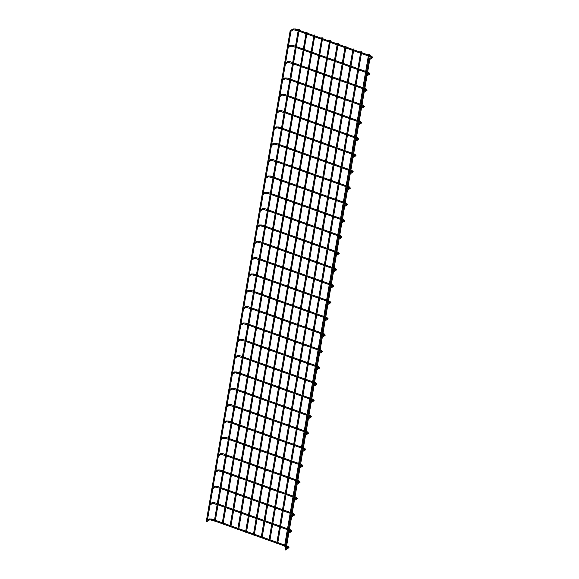 <?xml version="1.0" encoding="UTF-8"?>
<svg xmlns="http://www.w3.org/2000/svg" width="579" height="579" viewBox="0 0 579 579"><rect width="100%" height="100%" fill="white"/><g stroke="black" fill="none" stroke-linecap="round" stroke-linejoin="round"><path stroke-width="0.87" d="M285.708 549.471A0.449 0.376 -120.3 0 1 285.556 548.675L287.987 547.256M206.92 521.295A0.449 0.376 -120.3 0 1 206.761 520.499L209.359 518.979A0.449 0.376 -120.3 0 1 209.656 518.958M369.916 58.313L369.076 58.255L366.76 71.796M285.092 549.833L285.925 550.05L285.092 549.833M287.56 547.017L285.44 546.301L369.489 54.643L368.599 54.491L284.564 546.135L285.447 546.286L284.564 546.135M206.247 521.722L207.13 521.874L206.247 521.722L290.282 30.079L291.121 30.137M288.501 533.136A0.449 0.376 -120.3 0 1 288.349 532.34L290.781 530.921M209.707 504.96A0.449 0.376 -120.3 0 1 209.555 504.164L212.146 502.644A0.449 0.376 -120.3 0 1 212.442 502.623M291.295 516.808A0.449 0.376 -120.3 0 1 291.136 516.012L293.575 514.586M212.5 488.625A0.449 0.376 -120.3 0 1 212.341 487.829L214.939 486.317A0.449 0.376 -120.3 0 1 215.236 486.295M294.089 500.473A0.449 0.376 -120.3 0 1 293.929 499.677L296.368 498.251M215.294 472.29A0.449 0.376 -120.3 0 1 215.135 471.494L217.733 469.982A0.449 0.376 -120.3 0 1 218.03 469.96M296.875 484.138A0.449 0.376 -120.3 0 1 296.723 483.342L299.155 481.916M218.088 455.955A0.449 0.376 -120.3 0 1 217.928 455.166L220.527 453.646A0.449 0.376 -120.3 0 1 220.823 453.625M299.669 467.803A0.449 0.376 -120.3 0 1 299.517 467.007L301.948 465.588M220.874 439.627A0.449 0.376 -120.3 0 1 220.722 438.831L223.313 437.311A0.449 0.376 -120.3 0 1 223.61 437.29M302.462 451.468A0.449 0.376 -120.3 0 1 302.303 450.672L304.742 449.253M223.668 423.292A0.449 0.376 -120.3 0 1 223.516 422.496L226.107 420.976A0.449 0.376 -120.3 0 1 226.403 420.955M305.256 435.14A0.449 0.376 -120.3 0 1 305.097 434.344L307.536 432.918M226.461 406.957A0.449 0.376 -120.3 0 1 226.302 406.161L228.9 404.641A0.449 0.376 -120.3 0 1 229.197 404.627M308.05 418.805A0.449 0.376 -120.3 0 1 307.89 418.009L310.322 416.583M229.255 390.622A0.449 0.376 -120.3 0 1 229.096 389.826L231.694 388.314A0.449 0.376 -120.3 0 1 231.991 388.292M310.836 402.47A0.449 0.376 -120.3 0 1 310.684 401.674L313.116 400.248M232.041 374.287A0.449 0.376 -120.3 0 1 231.889 373.498L234.481 371.979A0.449 0.376 -120.3 0 1 234.777 371.957M313.63 386.135A0.449 0.376 -120.3 0 1 313.471 385.339L315.91 383.913M234.835 357.96A0.449 0.376 -120.3 0 1 234.683 357.163L237.274 355.644A0.449 0.376 -120.3 0 1 237.571 355.622M316.423 369.8A0.449 0.376 -120.3 0 1 316.264 369.004L318.703 367.585M237.629 341.624A0.449 0.376 -120.3 0 1 237.47 340.828L240.068 339.308A0.449 0.376 -120.3 0 1 240.365 339.287M319.217 353.472A0.449 0.376 -120.3 0 1 319.058 352.676L321.49 351.25M240.423 325.289A0.449 0.376 -120.3 0 1 240.263 324.493L242.862 322.973A0.449 0.376 -120.3 0 1 243.158 322.959M322.004 337.137A0.449 0.376 -120.3 0 1 321.852 336.341L324.283 334.915M243.216 308.954A0.449 0.376 -120.3 0 1 243.057 308.158L245.655 306.646A0.449 0.376 -120.3 0 1 245.945 306.624M324.797 320.802A0.449 0.376 -120.3 0 1 324.638 320.006L327.077 318.58M246.003 292.619A0.449 0.376 -120.3 0 1 245.851 291.823L248.442 290.311A0.449 0.376 -120.3 0 1 248.738 290.289M327.591 304.467A0.449 0.376 -120.3 0 1 327.432 303.671L329.871 302.245M248.796 276.292A0.449 0.376 -120.3 0 1 248.637 275.495L251.235 273.976A0.449 0.376 -120.3 0 1 251.532 273.954M330.385 288.132A0.449 0.376 -120.3 0 1 330.225 287.336L332.657 285.917M251.59 259.957A0.449 0.376 -120.3 0 1 251.431 259.16L254.029 257.641A0.449 0.376 -120.3 0 1 254.326 257.619M333.171 271.797A0.449 0.376 -120.3 0 1 333.019 271.008L335.451 269.582M254.384 243.621A0.449 0.376 -120.3 0 1 254.224 242.825L256.823 241.305A0.449 0.376 -120.3 0 1 257.119 241.291M335.965 255.469A0.449 0.376 -120.3 0 1 335.813 254.673L338.245 253.247M257.17 227.286A0.449 0.376 -120.3 0 1 257.018 226.49L259.609 224.978A0.449 0.376 -120.3 0 1 259.906 224.956M338.758 239.134A0.449 0.376 -120.3 0 1 338.599 238.338L341.038 236.912M259.964 210.951A0.449 0.376 -120.3 0 1 259.805 210.155L262.403 208.643A0.449 0.376 -120.3 0 1 262.7 208.621M341.552 222.799A0.449 0.376 -120.3 0 1 341.393 222.003L343.832 220.577M262.757 194.624A0.449 0.376 -120.3 0 1 262.598 193.827L265.196 192.308A0.449 0.376 -120.3 0 1 265.493 192.286M344.339 206.464A0.449 0.376 -120.3 0 1 344.187 205.668L346.618 204.249M265.551 178.289A0.449 0.376 -120.3 0 1 265.392 177.492L267.99 175.973A0.449 0.376 -120.3 0 1 268.287 175.951M347.132 190.129A0.449 0.376 -120.3 0 1 346.98 189.333L349.412 187.914M268.338 161.954A0.449 0.376 -120.3 0 1 268.186 161.157L270.777 159.638A0.449 0.376 -120.3 0 1 271.073 159.616M349.926 173.801A0.449 0.376 -120.3 0 1 349.767 173.005L352.206 171.579M271.131 145.618A0.449 0.376 -120.3 0 1 270.979 144.822L273.57 143.31A0.449 0.376 -120.3 0 1 273.867 143.288M352.72 157.466A0.449 0.376 -120.3 0 1 352.56 156.67L354.999 155.244M273.925 129.283A0.449 0.376 -120.3 0 1 273.766 128.487L276.364 126.975A0.449 0.376 -120.3 0 1 276.661 126.953M355.506 141.131A0.449 0.376 -120.3 0 1 355.354 140.335L357.786 138.909M276.719 112.956A0.449 0.376 -120.3 0 1 276.559 112.16L279.158 110.64A0.449 0.376 -120.3 0 1 279.454 110.618M358.3 124.796A0.449 0.376 -120.3 0 1 358.148 124L360.579 122.582M279.505 96.621A0.449 0.376 -120.3 0 1 279.353 95.825L281.944 94.305A0.449 0.376 -120.3 0 1 282.241 94.283M361.093 108.461A0.449 0.376 -120.3 0 1 360.934 107.665L363.373 106.247M282.299 80.286A0.449 0.376 -120.3 0 1 282.147 79.489L284.738 77.97A0.449 0.376 -120.3 0 1 285.034 77.948M363.887 92.133A0.449 0.376 -120.3 0 1 363.728 91.337L366.167 89.911M285.092 63.951A0.449 0.376 -120.3 0 1 284.933 63.154L287.531 61.642A0.449 0.376 -120.3 0 1 287.828 61.62M366.681 75.798A0.449 0.376 -120.3 0 1 366.521 75.002L368.953 73.576M287.886 47.616A0.449 0.376 -120.3 0 1 287.727 46.819L290.325 45.307A0.449 0.376 -120.3 0 1 290.622 45.285M369.467 59.463A0.449 0.376 -120.3 0 1 369.315 58.667L371.747 57.241M290.68 31.28A0.449 0.376 -120.3 0 1 290.52 30.492L293.119 28.972A0.449 0.376 -120.3 0 1 293.408 28.95M284.586 545.997L277.645 543.507L361.687 51.849L360.797 51.705L276.762 543.341L277.645 543.493L276.762 543.341M276.784 543.203L269.843 540.721L353.885 49.063L352.995 48.911L268.96 540.554L269.843 540.706L268.96 540.554M268.982 540.417L262.041 537.927L346.083 46.269L345.2 46.125L261.158 537.761L262.041 537.913L261.158 537.761M261.18 537.623L254.239 535.141L338.281 43.483L337.398 43.331L253.356 534.974L254.239 535.126L253.356 534.974M246.444 532.333L330.479 40.689L329.646 40.479L245.554 532.181L246.444 532.333L245.554 532.181M238.642 529.546L322.677 37.903L321.844 37.686L237.752 529.394L238.642 529.546L237.752 529.394M230.84 526.752L314.875 35.109L314.042 34.899L229.957 526.601L230.84 526.752L229.957 526.601M223.038 523.966L307.073 32.323L306.24 32.106L222.155 523.814L223.038 523.966L222.155 523.814M222.177 523.677L215.229 521.187L299.271 29.529L298.388 29.384L214.353 521.028L215.236 521.172L214.353 521.028M288.031 547.278A0.449 0.376 59.7 0 0 288.603 547.937L288.993 547.408L287.835 546.243M288.11 547.256L287.611 547.075L287.915 546.229L285.599 545.404M211.422 519.79L211.697 519.016M209.924 519.645A0.449 0.376 -120.3 0 1 209.193 519.225A0.449 0.376 -120.3 0 1 209.359 518.979L211.776 519.001L214.527 519.985M290.824 530.95A0.449 0.376 59.7 0 0 291.396 531.602L291.787 531.073L290.629 529.915M290.354 530.682L290.709 529.901L288.393 529.068M214.216 503.455L214.483 502.681M212.71 503.31A0.449 0.376 -120.3 0 1 211.986 502.898A0.449 0.376 -120.3 0 1 212.146 502.644L214.57 502.666L217.32 503.65M293.611 514.615A0.449 0.376 59.7 0 0 294.19 515.267L294.581 514.738L293.423 513.58M293.148 514.347L293.502 513.566L291.179 512.733M217.002 487.12L217.277 486.346M215.504 486.982A0.449 0.376 -120.3 0 1 214.78 486.563A0.449 0.376 -120.3 0 1 214.939 486.317L217.357 486.331L220.114 487.315M296.405 498.28A0.449 0.376 59.7 0 0 296.976 498.932L297.374 498.403L296.209 497.245M295.934 498.012L296.296 497.231L293.973 496.398M219.796 470.785L220.071 470.018M218.297 470.647A0.449 0.376 -120.3 0 1 217.566 470.228A0.449 0.376 -120.3 0 1 217.733 469.982L220.15 470.003L222.908 470.988M299.198 481.945A0.449 0.376 59.7 0 0 299.77 482.596L300.161 482.068L299.003 480.91M298.728 481.677L299.082 480.896L296.766 480.071M222.589 454.45L222.864 453.683M221.091 454.312A0.449 0.376 -120.3 0 1 220.36 453.893A0.449 0.376 -120.3 0 1 220.527 453.646L222.944 453.668L225.694 454.653M301.992 465.61A0.449 0.376 59.7 0 0 302.564 466.269L302.955 465.74L301.797 464.575M301.521 465.342L301.876 464.561L299.56 463.736M225.383 438.122L225.658 437.348M223.878 437.977A0.449 0.376 -120.3 0 1 223.154 437.558A0.449 0.376 -120.3 0 1 223.313 437.311L225.738 437.333L228.488 438.317M304.786 449.282A0.449 0.376 59.7 0 0 305.357 449.934L305.748 449.405L304.59 448.247M304.315 449.014L304.67 448.233L302.347 447.401M228.177 421.787L228.444 421.013M226.671 421.642A0.449 0.376 -120.3 0 1 225.948 421.23A0.449 0.376 -120.3 0 1 226.107 420.976L228.531 420.998L231.282 421.982M307.572 432.947A0.449 0.376 59.7 0 0 308.144 433.599L308.542 433.07L307.377 431.912M307.102 432.679L307.463 431.898L305.14 431.066M230.963 405.452L231.238 404.678M229.465 405.314A0.449 0.376 -120.3 0 1 228.734 404.895A0.449 0.376 -120.3 0 1 228.9 404.641L231.318 404.663L234.075 405.647M310.366 416.612A0.449 0.376 59.7 0 0 310.937 417.264L311.328 416.735L310.17 415.577M309.895 416.344L310.25 415.563L307.934 414.73M233.757 389.117L234.032 388.343M232.259 388.979A0.449 0.376 -120.3 0 1 231.528 388.56A0.449 0.376 -120.3 0 1 231.694 388.314L234.111 388.335L236.862 389.32M313.159 400.277A0.449 0.376 59.7 0 0 313.731 400.929L314.122 400.4L312.964 399.242M312.689 400.009L313.044 399.228L310.728 398.403M236.55 372.782L236.825 372.015M235.045 372.644A0.449 0.376 -120.3 0 1 234.321 372.225A0.449 0.376 -120.3 0 1 234.481 371.979L236.905 372L239.655 372.985M315.953 383.942A0.449 0.376 59.7 0 0 316.525 384.601L316.916 384.065L315.758 382.907M315.483 383.674L315.837 382.893L313.521 382.068M239.344 356.454L239.612 355.68M237.839 356.309A0.449 0.376 -120.3 0 1 237.115 355.89A0.449 0.376 -120.3 0 1 237.274 355.644L239.699 355.665L242.449 356.65M318.739 367.614A0.449 0.376 59.7 0 0 319.311 368.266L319.709 367.737L318.544 366.572M318.269 367.347L318.631 366.565L316.308 365.733M242.131 340.119L242.406 339.345M240.632 339.974A0.449 0.376 -120.3 0 1 239.901 339.555A0.449 0.376 -120.3 0 1 240.068 339.308L242.485 339.33L245.243 340.314M321.533 351.279A0.449 0.376 59.7 0 0 322.105 351.931L322.503 351.402L321.338 350.244M321.063 351.012L321.417 350.23L319.101 349.398M244.924 323.784L245.199 323.01M243.426 323.639A0.449 0.376 -120.3 0 1 242.695 323.227A0.449 0.376 -120.3 0 1 242.862 322.973L245.279 322.995L248.029 323.979M324.327 334.944A0.449 0.376 59.7 0 0 324.899 335.596L325.289 335.067L324.131 333.909M323.856 334.676L324.211 333.895L321.895 333.063M247.718 307.449L247.993 306.675M246.213 307.311A0.449 0.376 -120.3 0 1 245.489 306.892A0.449 0.376 -120.3 0 1 245.655 306.646L248.073 306.66L250.823 307.652M327.121 318.609A0.449 0.376 59.7 0 0 327.692 319.261L328.083 318.732L326.925 317.574M326.65 318.341L327.005 317.56L324.689 316.735M250.512 291.114L250.779 290.347M249.006 290.976A0.449 0.376 -120.3 0 1 248.282 290.557A0.449 0.376 -120.3 0 1 248.442 290.311L250.866 290.332L253.616 291.317M329.907 302.274A0.449 0.376 59.7 0 0 330.479 302.933L330.877 302.397L329.712 301.239M329.437 302.006L329.798 301.225L327.475 300.4M253.298 274.786L253.573 274.012M251.8 274.641A0.449 0.376 -120.3 0 1 251.069 274.222A0.449 0.376 -120.3 0 1 251.235 273.976L253.653 273.997L256.41 274.982M332.701 285.946A0.449 0.376 59.7 0 0 333.272 286.598L333.67 286.069L332.505 284.904M332.23 285.679L332.585 284.89L330.269 284.065M256.092 258.451L256.367 257.677M254.594 258.306A0.449 0.376 -120.3 0 1 253.863 257.887A0.449 0.376 -120.3 0 1 254.029 257.641L256.446 257.662L259.197 258.647M335.494 269.611A0.449 0.376 59.7 0 0 336.066 270.263L336.457 269.734L335.299 268.576M335.024 269.344L335.379 268.562L333.063 267.73M258.885 242.116L259.16 241.342M257.387 241.971A0.449 0.376 -120.3 0 1 256.656 241.559A0.449 0.376 -120.3 0 1 256.823 241.305L259.24 241.327L261.99 242.312M338.288 253.276A0.449 0.376 59.7 0 0 338.86 253.928L339.251 253.399L338.093 252.241M337.818 253.009L338.172 252.227L335.856 251.395M261.679 225.781L261.947 225.007M260.174 225.644A0.449 0.376 -120.3 0 1 259.45 225.224A0.449 0.376 -120.3 0 1 259.609 224.978L262.034 224.992L264.784 225.976M341.074 236.941A0.449 0.376 59.7 0 0 341.646 237.593L342.044 237.064L340.886 235.906M340.611 236.673L340.966 235.892L338.643 235.06M264.465 209.446L264.741 208.679M262.967 209.308A0.449 0.376 -120.3 0 1 262.244 208.889A0.449 0.376 -120.3 0 1 262.403 208.643L264.82 208.664L267.578 209.649M343.868 220.606A0.449 0.376 59.7 0 0 344.44 221.265L344.838 220.729L343.673 219.571M343.398 220.338L343.76 219.557L341.436 218.732M267.259 193.111L267.534 192.344M265.761 192.973A0.449 0.376 -120.3 0 1 265.03 192.554A0.449 0.376 -120.3 0 1 265.196 192.308L267.614 192.329L270.371 193.314M346.662 204.271A0.449 0.376 59.7 0 0 347.234 204.93L347.624 204.401L346.466 203.236M346.191 204.011L346.546 203.222L344.23 202.397M270.053 176.783L270.328 176.009M268.555 176.638A0.449 0.376 -120.3 0 1 267.824 176.219A0.449 0.376 -120.3 0 1 267.99 175.973L270.407 175.994L273.158 176.979M349.455 187.943A0.449 0.376 59.7 0 0 350.027 188.595L350.418 188.066L349.26 186.908M348.985 187.676L349.34 186.894L347.024 186.062M272.847 160.448L273.114 159.674M271.341 160.303A0.449 0.376 -120.3 0 1 270.617 159.891A0.449 0.376 -120.3 0 1 270.777 159.638L273.201 159.659L275.951 160.644M352.242 171.608A0.449 0.376 59.7 0 0 352.821 172.26L353.212 171.731L352.054 170.573M351.779 171.341L352.133 170.559L349.81 169.727M275.633 144.113L275.908 143.339M274.135 143.976A0.449 0.376 -120.3 0 1 273.411 143.556A0.449 0.376 -120.3 0 1 273.57 143.31L275.988 143.324L278.745 144.309M355.036 155.273A0.449 0.376 59.7 0 0 355.607 155.925L356.005 155.396L354.84 154.238M354.565 155.006L354.927 154.224L352.604 153.392M278.427 127.778L278.702 127.011M276.928 127.641A0.449 0.376 -120.3 0 1 276.197 127.221A0.449 0.376 -120.3 0 1 276.364 126.975L278.781 126.996L281.539 127.981M357.829 138.938A0.449 0.376 59.7 0 0 358.401 139.59L358.792 139.061L357.634 137.903M357.359 138.671L357.713 137.889L355.397 137.064M281.22 111.443L281.495 110.676M279.722 111.306A0.449 0.376 -120.3 0 1 278.991 110.886A0.449 0.376 -120.3 0 1 279.158 110.64L281.575 110.661L284.325 111.646M360.623 122.603A0.449 0.376 59.7 0 0 361.195 123.262L361.586 122.734L360.428 121.568M360.152 122.343L360.507 121.554L358.191 120.729M284.014 95.115L284.289 94.341M282.509 94.97A0.449 0.376 -120.3 0 1 281.785 94.551A0.449 0.376 -120.3 0 1 281.944 94.305L284.369 94.326L287.119 95.311M363.417 106.275A0.449 0.376 59.7 0 0 363.988 106.927L364.379 106.398L363.221 105.24M362.946 106.008L363.301 105.226L360.985 104.394M286.808 78.78L287.075 78.006M285.302 78.635A0.449 0.376 -120.3 0 1 284.579 78.223A0.449 0.376 -120.3 0 1 284.738 77.97L287.162 77.991L289.913 78.976M366.203 89.94A0.449 0.376 59.7 0 0 366.775 90.592L367.173 90.063L366.008 88.905M365.733 89.673L366.094 88.891L363.771 88.059M289.594 62.445L289.869 61.671M288.096 62.308A0.449 0.376 -120.3 0 1 287.365 61.888A0.449 0.376 -120.3 0 1 287.531 61.642L289.949 61.656L292.706 62.641M368.997 73.605A0.449 0.376 59.7 0 0 369.568 74.257L369.959 73.728L368.801 72.57M368.526 73.338L368.881 72.556L366.565 71.724M292.388 46.11L292.663 45.343M290.89 45.973A0.449 0.376 -120.3 0 1 290.159 45.553A0.449 0.376 -120.3 0 1 290.325 45.307L292.742 45.328L295.493 46.313M371.79 57.27A0.449 0.376 59.7 0 0 372.362 57.922L372.753 57.393L371.595 56.235M371.32 57.003L371.675 56.221L369.359 55.396M295.181 29.775L295.456 29.008M293.676 29.638A0.449 0.376 -120.3 0 1 292.952 29.218A0.449 0.376 -120.3 0 1 293.119 28.972L295.536 28.993L298.286 29.978M286.004 549.449L288.603 547.937M284.738 545.092L277.797 542.61M276.936 542.306L269.995 539.823M269.141 539.512L262.193 537.03M261.339 536.726L254.391 534.243M253.537 533.932L246.589 531.45M245.735 531.146L238.787 528.663M237.933 528.352L230.992 525.87M230.131 525.566L223.19 523.083M222.329 522.779L215.388 520.289M207.217 521.274L209.808 519.754L214.375 520.883M223.031 523.981L229.979 526.463M230.833 526.767L237.781 529.257M238.635 529.561L245.583 532.043M246.437 532.347L253.385 534.837M366.608 72.693L363.967 88.131M363.815 89.028L361.18 104.466M361.021 105.364L358.387 120.801M358.235 121.699L355.593 137.129M355.441 138.026L352.799 153.464M352.647 154.361L350.013 169.799M349.854 170.696L347.219 186.134M347.067 187.031L344.425 202.469M344.273 203.367L341.632 218.797M341.48 219.702L338.845 235.132M338.686 236.029L336.052 251.467M335.9 252.364L333.258 267.802M333.106 268.699L330.464 284.137M330.312 285.034L327.678 300.465M327.519 301.369L324.884 316.8M324.732 317.697L322.09 333.135M321.938 334.032L319.297 349.47M319.145 350.367L316.503 365.805M316.351 366.702L313.717 382.133M313.565 383.037L310.923 398.468M310.771 399.365L308.129 414.803M307.977 415.7L305.336 431.138M305.184 432.035L302.549 447.473M302.39 448.37L299.756 463.808M299.604 464.705L296.962 480.136M296.81 481.033L294.168 496.471M294.016 497.368L291.382 512.806M291.223 513.703L288.588 529.141M288.436 530.038L285.794 545.476M285.642 546.373L285.042 549.898M369.786 59.427L367.622 72.107M367.47 73.005L367.195 74.611M369.568 74.257L366.97 75.777L364.828 88.435M364.676 89.332L364.401 90.939M366.775 90.592L364.184 92.112L362.034 104.77M361.882 105.668L361.607 107.274M361.412 108.432L359.241 121.105M359.089 122.003L358.814 123.609M358.618 124.767L356.454 137.44M356.302 138.338L356.027 139.944M355.824 141.095L353.66 153.775M353.508 154.673L353.233 156.279M353.038 157.43L350.867 170.103M350.715 171L350.44 172.607M350.244 173.765L348.073 186.438M347.921 187.335L347.646 188.942M347.451 190.1L345.287 202.773M345.127 203.67L344.86 205.277M347.234 204.93L344.635 206.442L342.493 219.108M342.341 220.006L342.066 221.612M344.44 221.265L341.849 222.777L339.699 235.443M339.547 236.341L339.272 237.947M339.077 239.098L336.906 251.771M336.754 252.676L336.479 254.282M336.283 255.433L334.119 268.106M333.96 269.003L333.685 270.61M333.49 271.768L331.326 284.441M331.174 285.338L330.899 286.945M330.696 288.103L328.532 300.776M328.38 301.673L328.105 303.28M330.479 302.933L327.888 304.445L325.738 317.111M325.586 318.009L325.311 319.615M327.692 319.261L325.094 320.78L322.952 333.439M322.793 334.344L322.517 335.95M322.322 337.101L320.158 349.774M320.006 350.671L319.731 352.278M319.528 353.436L317.364 366.109M317.212 367.006L316.937 368.613M316.742 369.771L314.571 382.444M314.419 383.341L314.144 384.948M313.948 386.106L311.784 398.779M311.625 399.676L311.35 401.283M313.731 400.929L311.133 402.448L308.991 415.114M308.839 416.011L308.564 417.618M308.361 418.769L306.197 431.442M306.045 432.339L305.77 433.946M308.144 433.599L305.553 435.119L303.403 447.777M303.251 448.674L302.976 450.281M302.781 451.439L300.61 464.112M300.458 465.009L300.183 466.616M299.987 467.774L297.823 480.447M297.664 481.344L297.396 482.951M297.193 484.102L295.029 496.782M294.877 497.679L294.602 499.286M296.976 498.932L294.385 500.451L292.236 513.11M292.084 514.007L291.809 515.614M291.613 516.772L289.442 529.445M289.29 530.342L289.015 531.949M291.396 531.602L288.798 533.121L286.656 545.78M286.496 546.677L286.221 548.284M286.026 549.442L285.925 550.05M298.134 30.875L293.567 29.746L290.969 31.266L288.4 46.429M295.341 47.21L290.774 46.081L288.183 47.594L285.606 62.764M285.411 63.922L282.813 79.099M282.617 80.249L280.026 95.434M279.823 96.584L277.232 111.761M277.03 112.919L274.439 128.097M281.38 128.878L276.82 127.749L274.222 129.262L271.645 144.432M278.593 145.213L274.026 144.084L271.428 145.597L268.851 160.767M268.656 161.917L266.065 177.102M265.862 178.252L263.271 193.429M263.076 194.587L260.478 209.764M260.282 210.922L257.684 226.099M264.632 226.881L260.065 225.752L257.467 227.265L254.898 242.435M254.695 243.585L252.104 258.77M259.045 259.544L254.478 258.415L251.887 259.935L249.31 275.097M249.115 276.255L246.516 291.432M246.321 292.59L243.73 307.767M243.527 308.925L240.936 324.102M240.741 325.253L238.143 340.438M237.947 341.588L235.349 356.773M242.297 357.547L237.73 356.418L235.132 357.938L232.563 373.1M232.36 374.258L229.769 389.435M229.566 390.593L226.975 405.77M226.78 406.928L224.182 422.105M223.986 423.256L221.388 438.441M228.336 439.215L223.769 438.086L221.171 439.606L218.601 454.768M225.542 455.55L220.975 454.421L218.384 455.941L215.808 471.103M215.612 472.261L213.014 487.438M212.819 488.596L210.22 503.773M210.025 504.924L207.434 520.108M207.231 521.259L207.13 521.874M290.904 530.921L288.233 529.966M287.531 528.765L280.591 526.282M279.729 525.971L272.789 523.488M271.927 523.184L264.987 520.702M264.125 520.391L257.185 517.908M256.331 517.604L249.383 515.122M248.529 514.811L241.581 512.328M240.726 512.024L233.778 509.542M232.924 509.231L225.976 506.748M225.122 506.444L218.182 503.962M210.003 504.939L212.602 503.419L217.168 504.548M218.022 504.859L224.97 507.342M225.824 507.645L232.772 510.128M233.627 510.439L240.567 512.922M241.429 513.226L248.369 515.708M249.231 516.019L256.171 518.502M257.033 518.806L263.973 521.288M264.835 521.599L271.775 524.082M272.637 524.386L279.577 526.868M280.439 527.179L287.379 529.662M291.592 516.786L294.19 515.267M293.698 514.586L291.027 513.631M290.325 512.429L283.384 509.947M282.523 509.636L275.582 507.153M274.721 506.849L267.78 504.367M266.919 504.056L259.978 501.573M259.117 501.269L252.176 498.787M251.315 498.476L244.374 495.993M243.513 495.689L236.572 493.207M235.718 492.895L228.77 490.413M227.916 490.109L220.968 487.627M212.797 488.604L215.395 487.091L219.962 488.22M220.816 488.524L227.757 491.006M228.618 491.31L235.559 493.793M236.42 494.104L243.361 496.587M244.222 496.891L251.163 499.373M252.024 499.684L258.965 502.167M259.826 502.471L266.767 504.953M267.628 505.264L274.569 507.747M275.423 508.051L282.371 510.533M283.225 510.844L290.173 513.327M296.484 498.251L293.821 497.303M293.119 496.094L286.171 493.612M285.317 493.308L278.369 490.818M277.515 490.514L270.567 488.032M269.713 487.728L262.772 485.238M261.911 484.934L254.97 482.452M254.109 482.148L247.168 479.658M246.307 479.354L239.366 476.872M238.505 476.568L231.564 474.078M230.703 473.774L223.762 471.292M215.591 472.269L218.182 470.756L222.749 471.885M223.61 472.189L230.551 474.671M231.412 474.983L238.353 477.465M239.214 477.769L246.155 480.252M247.016 480.563L253.957 483.045M254.811 483.349L261.759 485.832M262.613 486.143L269.561 488.625M270.415 488.929L277.363 491.412M278.217 491.723L285.165 494.205M286.019 494.509L292.96 496.992M297.172 484.116L299.77 482.596M299.278 481.916L296.614 480.968M295.905 479.759L288.964 477.277M288.11 476.973L281.162 474.49M280.308 474.179L273.36 471.697M272.506 471.393L265.558 468.91M264.704 468.599L257.756 466.117M256.902 465.813L249.962 463.33M249.1 463.019L242.16 460.537M241.298 460.233L234.357 457.75M233.496 457.439L226.555 454.956M226.403 455.854L233.344 458.336M234.206 458.648L241.146 461.13M242 461.434L248.948 463.917M249.802 464.228L256.75 466.71M257.604 467.014L264.552 469.497M265.406 469.808L272.347 472.29M273.208 472.594L280.149 475.077M281.01 475.388L287.951 477.87M288.812 478.174L295.753 480.657M299.965 467.781L302.564 466.269M302.072 465.588L299.408 464.633M298.699 463.424L291.758 460.942M290.897 460.638L283.956 458.155M283.095 457.844L276.154 455.362M275.293 455.058L268.352 452.575M267.498 452.264L260.55 449.782M259.696 449.478L252.748 446.995M251.894 446.684L244.946 444.202M244.092 443.898L237.151 441.415M236.29 441.104L229.349 438.621M229.19 439.519L236.138 442.009M236.992 442.313L243.94 444.795M244.794 445.099L251.742 447.589M252.596 447.893L259.537 450.375M260.398 450.679L267.339 453.169M268.2 453.473L275.141 455.955M276.002 456.259L282.943 458.749M283.804 459.053L290.745 461.535M291.606 461.839L298.547 464.329M302.759 451.446L305.357 449.934M304.865 449.253L302.195 448.298M301.493 447.097L294.552 444.614M293.691 444.303L286.75 441.82M285.888 441.516L278.948 439.034M278.086 438.723L271.146 436.24M270.284 435.936L263.344 433.454M262.482 433.143L255.542 430.66M254.688 430.356L247.74 427.874M246.886 427.563L239.938 425.08M239.084 424.776L232.136 422.294M223.964 423.271L226.563 421.751L231.13 422.88M231.984 423.191L238.932 425.674M239.786 425.978L246.726 428.46M247.588 428.771L254.528 431.254M255.39 431.558L262.33 434.04M263.192 434.351L270.132 436.834M270.994 437.138L277.934 439.62M278.796 439.931L285.737 442.414M286.591 442.718L293.539 445.2M294.393 445.512L301.341 447.994M307.652 432.918L304.988 431.963M304.286 430.762L297.338 428.279M296.484 427.968L289.536 425.485M288.682 425.181L281.741 422.699M280.88 422.388L273.939 419.905M273.078 419.601L266.137 417.119M265.276 416.808L258.335 414.325M257.474 414.021L250.533 411.539M249.672 411.228L242.731 408.745M241.87 408.441L234.929 405.959M226.758 406.936L229.356 405.423L233.916 406.545M234.777 406.856L241.718 409.339M242.579 409.642L249.52 412.125M250.381 412.436L257.322 414.919M258.183 415.223L265.124 417.705M265.985 418.016L272.926 420.499M273.78 420.803L280.728 423.285M281.582 423.596L288.53 426.079M289.384 426.383L296.332 428.865M297.186 429.177L304.127 431.659M308.339 418.783L310.937 417.264M310.445 416.583L307.782 415.628M307.073 414.426L300.132 411.944M299.278 411.633L292.33 409.15M291.476 408.846L284.528 406.364M283.674 406.06L276.726 403.57M275.872 403.266L268.931 400.784M268.07 400.48L261.129 397.99M260.268 397.686L253.327 395.204M252.466 394.9L245.525 392.41M244.664 392.106L237.723 389.624M229.552 390.601L232.143 389.088L236.71 390.217M237.571 390.521L244.512 393.003M245.373 393.315L252.314 395.797M253.168 396.101L260.116 398.584M260.97 398.895L267.918 401.377M268.772 401.681L275.72 404.164M276.574 404.475L283.522 406.957M284.376 407.261L291.317 409.744M292.178 410.055L299.119 412.538M299.98 412.841L306.921 415.324M313.239 400.248L310.576 399.3M309.866 398.091L302.926 395.609M302.064 395.305L295.124 392.823M294.262 392.511L287.322 390.029M286.467 389.725L279.519 387.242M278.665 386.931L271.717 384.449M270.863 384.145L263.915 381.662M263.061 381.351L256.113 378.869M255.259 378.565L248.319 376.082M247.457 375.771L240.517 373.289M232.338 374.273L234.936 372.753L239.503 373.882M240.357 374.186L247.305 376.668M248.159 376.98L255.107 379.462M255.961 379.766L262.909 382.249M263.763 382.56L270.711 385.042M271.565 385.346L278.506 387.829M279.368 388.14L286.308 390.622M287.17 390.926L294.11 393.409M294.972 393.72L301.912 396.202M302.774 396.506L309.714 398.989M313.927 386.113L316.525 384.601M316.033 383.92L313.362 382.965M312.66 381.756L305.719 379.274M304.858 378.97L297.917 376.488M297.056 376.176L290.115 373.694M289.254 373.39L282.313 370.907M281.452 370.596L274.511 368.114M273.65 367.81L266.709 365.327M265.855 365.016L258.907 362.534M258.053 362.23L251.105 359.747M250.251 359.436L243.303 356.954M243.151 357.851L250.099 360.341M250.953 360.645L257.894 363.127M258.755 363.431L265.696 365.921M266.557 366.225L273.498 368.707M274.359 369.011L281.3 371.501M282.161 371.805L289.102 374.287M289.963 374.591L296.904 377.074M297.765 377.385L304.706 379.867M305.56 380.171L312.508 382.654M316.72 369.778L319.311 368.266M318.826 367.585L316.156 366.63M315.454 365.429L308.506 362.939M307.652 362.635L300.704 360.152M299.85 359.849L292.909 357.359M292.048 357.055L285.107 354.572M284.246 354.268L277.305 351.779M276.444 351.475L269.503 348.992M268.642 348.688L261.701 346.206M260.839 345.895L253.899 343.412M253.045 343.108L246.097 340.626M237.926 341.603L240.524 340.083L245.083 341.212M245.945 341.523L252.885 344.006M253.747 344.31L260.688 346.792M261.549 347.103L268.49 349.586M269.351 349.89L276.292 352.372M277.153 352.683L284.094 355.166M284.948 355.47L291.896 357.952M292.75 358.263L299.698 360.746M300.552 361.05L307.5 363.532M308.354 363.844L315.302 366.326M319.514 353.451L322.105 351.931M321.613 351.25L318.949 350.295M318.247 349.094L311.299 346.611M310.445 346.3L303.497 343.817M302.643 343.513L295.695 341.031M294.841 340.72L287.893 338.237M287.039 337.933L280.098 335.451M279.237 335.14L272.296 332.657M271.435 332.353L264.494 329.871M263.633 329.56L256.692 327.077M255.831 326.773L248.89 324.291M240.719 325.268L243.31 323.748L247.877 324.877M248.738 325.188L255.679 327.671M256.54 327.975L263.481 330.457M264.342 330.768L271.283 333.251M272.137 333.555L279.085 336.037M279.939 336.348L286.887 338.831M287.741 339.135L294.689 341.617M295.543 341.928L302.484 344.411M303.345 344.715L310.286 347.197M311.147 347.509L318.088 349.991M322.3 337.116L324.899 335.596M324.406 334.915L321.743 333.96M321.034 332.759L314.093 330.276M313.232 329.965L306.291 327.482M305.43 327.178L298.489 324.696M297.635 324.385L290.687 321.902M289.833 321.598L282.885 319.116M282.031 318.805L275.083 316.322M274.229 316.018L267.288 313.536M266.427 313.225L259.486 310.742M258.625 310.438L251.684 307.956M243.506 308.933L246.104 307.42L250.671 308.549M251.525 308.853L258.473 311.336M259.327 311.647L266.275 314.129M267.129 314.433L274.077 316.916M274.931 317.22L281.879 319.709M282.733 320.013L289.674 322.496M290.535 322.8L297.476 325.289M298.337 325.593L305.278 328.076M306.139 328.38L313.08 330.87M313.941 331.174L320.882 333.656M327.2 318.58L324.529 317.632M323.827 316.423L316.887 313.941M316.025 313.637L309.085 311.155M308.223 310.843L301.283 308.361M300.421 308.057L293.481 305.574M292.619 305.263L285.679 302.781M284.825 302.477L277.877 299.994M277.023 299.683L270.075 297.201M269.221 296.897L262.273 294.414M261.418 294.103L254.471 291.621M246.299 292.605L248.898 291.085L253.464 292.214M254.319 292.518L261.267 295.001M262.121 295.312L269.069 297.794M269.923 298.098L276.863 300.581M277.725 300.892L284.665 303.374M285.527 303.678L292.467 306.161M293.329 306.472L300.269 308.954M301.131 309.258L308.071 311.741M308.933 312.052L315.873 314.535M316.727 314.838L323.675 317.321M329.994 302.252L327.323 301.297M326.621 300.088L319.673 297.606M318.819 297.302L311.878 294.82M311.017 294.508L304.076 292.026M303.215 291.722L296.274 289.239M295.413 288.928L288.472 286.446M287.611 286.142L280.67 283.659M279.809 283.348L272.868 280.866M272.007 280.562L265.066 278.079M264.212 277.768L257.264 275.286M249.093 276.27L251.691 274.75L256.251 275.879M257.112 276.183L264.053 278.665M264.914 278.977L271.855 281.459M272.716 281.763L279.657 284.246M280.518 284.557L287.459 287.039M288.32 287.343L295.261 289.826M296.122 290.137L303.063 292.619M303.917 292.923L310.865 295.406M311.719 295.717L318.667 298.199M319.521 298.503L326.469 300.986M330.681 288.11L333.272 286.598M332.78 285.917L330.117 284.962M329.415 283.761L322.467 281.271M321.613 280.967L314.665 278.485M313.811 278.181L306.863 275.691M306.009 275.387L299.068 272.904M298.207 272.6L291.266 270.111M290.405 269.807L283.464 267.324M282.603 267.02L275.662 264.531M274.801 264.227L267.86 261.744M266.999 261.44L260.058 258.951M259.906 259.855L266.847 262.338M267.708 262.642L274.649 265.124M275.51 265.435L282.451 267.918M283.305 268.222L290.253 270.704M291.107 271.015L298.055 273.498M298.909 273.802L305.857 276.284M306.711 276.596L313.659 279.078M314.513 279.382L321.454 281.864M322.315 282.176L329.256 284.658M333.468 271.783L336.066 270.263M335.574 269.582L332.911 268.627M332.201 267.426L325.26 264.943M324.399 264.632L317.458 262.149M316.604 261.846L309.656 259.363M308.802 259.052L301.854 256.569M301 256.265L294.052 253.783M293.198 253.472L286.25 250.989M285.396 250.685L278.456 248.203M277.594 247.892L270.654 245.409M269.792 245.105L262.852 242.623M254.68 243.6L257.271 242.08L261.838 243.209M262.7 243.52L269.64 246.003M270.494 246.307L277.442 248.789M278.296 249.1L285.244 251.583M286.098 251.887L293.046 254.369M293.9 254.68L300.848 257.163M301.702 257.467L308.643 259.949M309.504 260.261L316.445 262.743M317.306 263.047L324.247 265.529M325.108 265.841L332.049 268.323M336.261 255.448L338.86 253.928M338.368 253.247L335.697 252.292M334.995 251.091L328.054 248.608M327.193 248.297L320.252 245.814M319.391 245.51L312.45 243.028M311.589 242.717L304.648 240.234M303.787 239.93L296.846 237.448M295.992 237.137L289.044 234.654M288.19 234.35L281.242 231.868M280.388 231.557L273.44 229.074M272.586 228.77L265.645 226.288M265.486 227.185L272.434 229.668M273.288 229.972L280.236 232.461M281.09 232.765L288.031 235.248M288.892 235.552L295.833 238.041M296.694 238.345L303.635 240.828M304.496 241.132L311.437 243.621M312.298 243.925L319.239 246.408M320.1 246.712L327.041 249.202M327.902 249.506L334.843 251.988M339.055 239.113L341.646 237.593M341.161 236.912L338.491 235.964M337.789 234.756L330.848 232.273M329.987 231.969L323.046 229.487M322.185 229.175L315.244 226.693M314.383 226.389L307.442 223.907M306.581 223.595L299.64 221.113M298.778 220.809L291.838 218.326M290.976 218.015L284.036 215.533M283.182 215.229L276.234 212.746M275.38 212.435L268.432 209.953M260.261 210.93L262.859 209.417L267.426 210.546M268.28 210.85L275.22 213.333M276.082 213.644L283.022 216.126M283.884 216.43L290.824 218.913M291.686 219.224L298.626 221.706M299.488 222.01L306.429 224.493M307.29 224.804L314.231 227.286M315.085 227.59L322.033 230.073M322.887 230.384L329.835 232.867M330.689 233.171L337.637 235.653M343.948 220.585L341.284 219.629M340.582 218.421L333.634 215.938M332.78 215.634L325.832 213.152M324.978 212.84L318.03 210.358M317.176 210.054L310.235 207.572M309.374 207.26L302.433 204.778M301.572 204.474L294.631 201.991M293.77 201.68L286.829 199.198M285.968 198.894L279.027 196.411M278.166 196.1L271.225 193.618M263.054 194.602L265.645 193.082L270.212 194.211M271.073 194.515L278.014 196.998M278.875 197.309L285.816 199.791M286.677 200.095L293.618 202.578M294.479 202.889L301.42 205.371M302.274 205.675L309.222 208.158M310.076 208.469L317.024 210.951M317.878 211.255L324.826 213.738M325.68 214.049L332.628 216.532M333.482 216.836L340.423 219.318M346.741 204.249L344.078 203.294M343.369 202.085L336.428 199.603M335.567 199.299L328.626 196.817M327.772 196.505L320.824 194.023M319.97 193.719L313.022 191.236M312.168 190.932L305.22 188.443M304.366 188.139L297.425 185.656M296.564 185.352L289.623 182.863M288.762 182.559L281.821 180.076M280.96 179.772L274.019 177.283M265.848 178.267L268.439 176.747L273.006 177.876M273.867 178.187L280.808 180.67M281.669 180.974L288.61 183.456M289.464 183.767L296.412 186.25M297.266 186.554L304.214 189.036M305.068 189.347L312.016 191.83M312.87 192.134L319.811 194.616M320.672 194.928L327.613 197.41M328.474 197.714L335.415 200.196M336.276 200.5L343.217 202.99M347.429 190.115L350.027 188.595M349.535 187.914L346.864 186.959M346.162 185.758L339.222 183.275M338.36 182.964L331.42 180.482M330.558 180.178L323.618 177.695M322.756 177.384L315.816 174.901M314.962 174.597L308.014 172.115M307.159 171.804L300.212 169.321M299.357 169.017L292.409 166.535M291.555 166.224L284.607 163.741M283.753 163.437L276.813 160.955M268.634 161.932L271.233 160.412L275.799 161.541M276.653 161.852L283.601 164.335M284.455 164.639L291.403 167.121M292.257 167.432L299.205 169.915M300.06 170.219L307 172.701M307.862 173.012L314.802 175.495M315.664 175.799L322.604 178.281M323.466 178.593L330.406 181.075M331.268 181.379L338.208 183.861M339.07 184.173L346.01 186.655M350.223 173.78L352.821 172.26M352.329 171.579L349.658 170.624M348.956 169.423L342.015 166.94M341.154 166.629L334.213 164.147M333.352 163.843L326.411 161.36M325.55 161.049L318.609 158.566M317.748 158.262L310.807 155.78M309.946 155.469L303.005 152.986M302.144 152.682L295.203 150.2M294.349 149.889L287.401 147.406M286.547 147.102L279.599 144.62M279.447 145.517L286.388 148M287.249 148.304L294.19 150.793M295.051 151.097L301.992 153.58M302.853 153.884L309.794 156.373M310.655 156.677L317.596 159.16M318.457 159.464L325.398 161.946M326.259 162.258L333.2 164.74M334.054 165.044L341.002 167.526M341.856 167.838L348.804 170.32M353.016 157.445L355.607 155.925M355.115 155.244L352.452 154.296M351.75 153.088L344.802 150.605M343.948 150.301L337 147.811M336.146 147.507L329.205 145.025M328.344 144.721L321.403 142.231M320.542 141.927L313.601 139.445M312.74 139.141L305.799 136.651M304.938 136.347L297.997 133.865M297.136 133.561L290.195 131.078M289.334 130.767L282.393 128.285M282.241 129.182L289.182 131.665M290.043 131.976L296.984 134.458M297.845 134.762L304.786 137.245M305.647 137.556L312.588 140.038M313.442 140.342L320.39 142.825M321.244 143.136L328.192 145.618M329.046 145.922L335.994 148.405M336.848 148.716L343.796 151.199M344.65 151.503L351.591 153.985M355.803 141.11L358.401 139.59M357.909 138.909L355.245 137.961M354.536 136.753L347.595 134.27M346.741 133.966L339.793 131.484M338.939 131.172L331.991 128.69M331.137 128.386L324.189 125.904M323.335 125.592L316.387 123.11M315.533 122.806L308.593 120.323M307.731 120.012L300.791 117.53M299.929 117.226L292.988 114.743M292.127 114.432L285.186 111.95M277.015 112.934L279.606 111.414L284.173 112.543M285.034 112.847L291.975 115.33M292.836 115.641L299.777 118.123M300.631 118.427L307.579 120.91M308.433 121.221L315.381 123.703M316.235 124.007L323.183 126.49M324.037 126.801L330.985 129.283M331.839 129.587L338.78 132.07M339.641 132.381L346.582 134.864M347.443 135.168L354.384 137.65M358.596 124.775L361.195 123.262M360.703 122.582L358.039 121.626M357.33 120.418L350.389 117.935M349.528 117.631L342.587 115.149M341.726 114.837L334.785 112.355M333.924 112.051L326.983 109.569M326.129 109.257L319.181 106.775M318.327 106.471L311.379 103.988M310.525 103.677L303.577 101.195M302.723 100.891L295.782 98.408M294.921 98.097L287.98 95.615M279.802 96.599L282.4 95.079L286.967 96.208M287.821 96.519L294.769 99.002M295.623 99.306L302.571 101.788M303.425 102.092L310.373 104.582M311.227 104.886L318.168 107.368M319.029 107.672L325.97 110.162M326.831 110.466L333.772 112.948M334.633 113.252L341.574 115.742M342.435 116.046L349.376 118.529M350.237 118.833L357.178 121.322M361.39 108.439L363.988 106.927M363.496 106.247L360.826 105.291M360.124 104.09L353.183 101.607M352.322 101.296L345.381 98.814M344.519 98.51L337.579 96.027M336.717 95.716L329.777 93.233M328.915 92.93L321.975 90.447M321.113 90.136L314.173 87.653M313.319 87.349L306.371 84.867M305.517 84.556L298.569 82.073M297.715 81.769L290.767 79.287M282.595 80.264L285.194 78.744L289.761 79.873M290.615 80.184L297.563 82.667M298.417 82.971L305.357 85.453M306.219 85.764L313.159 88.247M314.021 88.551L320.961 91.033M321.823 91.344L328.763 93.827M329.625 94.131L336.565 96.613M337.427 96.925L344.367 99.407M345.222 99.711L352.17 102.193M353.024 102.505L359.972 104.987M366.283 89.911L363.619 88.956M362.917 87.755L355.969 85.272M355.115 84.961L348.167 82.479M347.313 82.175L340.372 79.692M339.511 79.381L332.57 76.898M331.709 76.594L324.768 74.112M323.907 73.801L316.966 71.318M316.105 71.014L309.164 68.532M308.303 68.221L301.362 65.738M300.508 65.434L293.56 62.952M285.389 63.929L287.987 62.416L292.547 63.538M293.408 63.849L300.349 66.332M301.21 66.636L308.151 69.118M309.012 69.429L315.953 71.912M316.814 72.216L323.755 74.698M324.616 75.009L331.557 77.492M332.411 77.796L339.359 80.278M340.213 80.59L347.161 83.072M348.015 83.376L354.963 85.858M355.817 86.17L362.765 88.652M369.076 73.576L366.413 72.628M365.704 71.42L358.763 68.937M357.909 68.633L350.961 66.144M350.107 65.84L343.159 63.357M342.305 63.053L335.357 60.563M334.503 60.259L327.562 57.777M326.701 57.473L319.76 54.983M318.899 54.679L311.958 52.197M311.097 51.893L304.156 49.403M303.295 49.099L296.354 46.617M296.202 47.514L303.143 49.997M304.004 50.308L310.945 52.79M311.806 53.094L318.747 55.577M319.601 55.888L326.549 58.37M327.403 58.674L334.351 61.157M335.205 61.468L342.153 63.951M343.007 64.255L349.948 66.737M350.809 67.048L357.75 69.531M358.611 69.835L365.552 72.317M369.764 59.442L372.362 57.922M371.87 57.241L369.207 56.293M368.497 55.085L361.557 52.602M360.695 52.298L353.755 49.816M352.893 49.505L345.952 47.022M345.098 46.718L338.15 44.236M337.296 43.924L330.348 41.442M329.494 41.138L322.546 38.655M321.692 38.344L314.744 35.862M313.89 35.558L306.95 33.075M306.088 32.764L299.148 30.282M298.988 31.179L305.936 33.662M306.79 33.973L313.738 36.455M314.592 36.759L321.54 39.242M322.394 39.553L329.342 42.035M330.196 42.339L337.137 44.822M337.998 45.133L344.939 47.616M345.801 47.919L352.741 50.402M353.603 50.713L360.543 53.196M361.405 53.5L368.345 55.982"/></g></svg>
